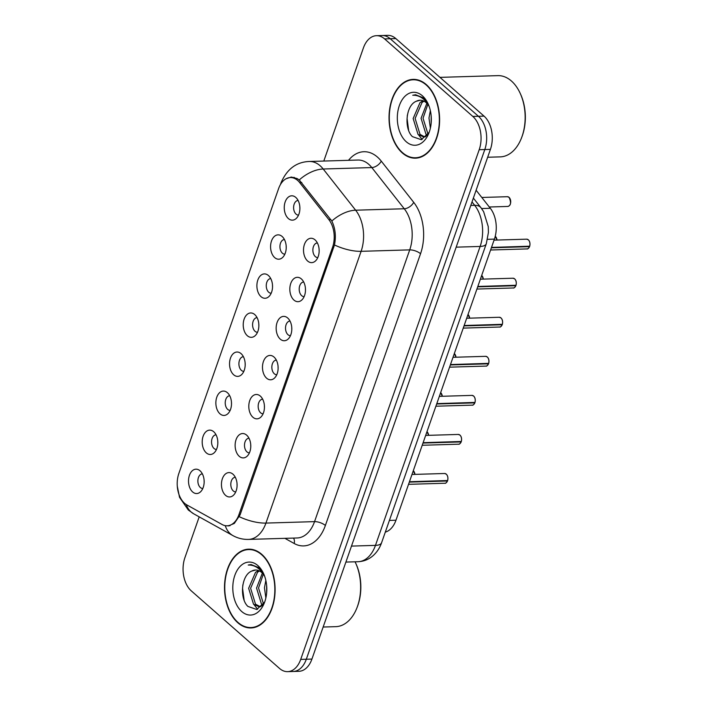 <?xml version="1.0" encoding="UTF-8"?>
<svg xmlns="http://www.w3.org/2000/svg" width="707" height="707" viewBox="0 0 707 707"><rect width="100%" height="100%" fill="white"/><g stroke="black" fill="none" stroke-linecap="round" stroke-linejoin="round"><path stroke-width="1.06" d="M246.655 435.15A12.187 7.821 88.3 0 1 247.185 456.148A12.187 7.821 88.3 0 1 239.249 456.298A12.187 7.821 88.3 0 1 236.032 439.736A12.187 7.821 88.3 0 1 246.557 435.061A12.187 7.821 88.3 0 1 246.655 435.15M248.988 438.225A7.317 4.693 -91.7 0 0 248.961 438.225A7.317 4.693 -91.7 0 0 244.604 443.722A7.317 4.693 -91.7 0 0 246.955 451.879A7.317 4.693 -91.7 0 0 249.394 452.842A7.317 4.693 -91.7 0 0 249.421 452.842M260.326 396.088A12.187 7.821 88.3 0 1 260.856 417.086A12.187 7.821 88.3 0 1 252.92 417.236A12.187 7.821 88.3 0 1 249.704 400.683A12.187 7.821 88.3 0 1 260.229 396.008A12.187 7.821 88.3 0 1 260.326 396.088M262.659 399.172A7.317 4.693 -91.7 0 0 262.642 399.172A7.317 4.693 -91.7 0 0 258.276 404.669A7.317 4.693 -91.7 0 0 260.636 412.826A7.317 4.693 -91.7 0 0 263.075 413.789A7.317 4.693 -91.7 0 0 263.092 413.789M274.007 357.035A12.187 7.821 88.3 0 1 274.537 378.033A12.187 7.821 88.3 0 1 266.601 378.183A12.187 7.821 88.3 0 1 263.384 361.622A12.187 7.821 88.3 0 1 273.909 356.955A12.187 7.821 88.3 0 1 274.007 357.035M276.34 360.11A7.317 4.693 -91.7 0 0 276.313 360.11A7.317 4.693 -91.7 0 0 271.956 365.607A7.317 4.693 -91.7 0 0 274.316 373.773A7.317 4.693 -91.7 0 0 276.755 374.737A7.317 4.693 -91.7 0 0 276.773 374.737M287.678 317.982A12.187 7.821 88.3 0 1 288.217 338.98A12.187 7.821 88.3 0 1 280.272 339.13A12.187 7.821 88.3 0 1 277.064 322.569A12.187 7.821 88.3 0 1 287.59 317.903A12.187 7.821 88.3 0 1 287.678 317.982M290.011 321.058A7.317 4.693 -91.7 0 0 289.994 321.058A7.317 4.693 -91.7 0 0 285.637 326.554A7.317 4.693 -91.7 0 0 287.988 334.711A7.317 4.693 -91.7 0 0 290.427 335.684A7.317 4.693 -91.7 0 0 290.444 335.684M301.359 278.929A12.187 7.821 88.3 0 1 301.889 299.927A12.187 7.821 88.3 0 1 293.953 300.077A12.187 7.821 88.3 0 1 290.736 283.516A12.187 7.821 88.3 0 1 301.262 278.841A12.187 7.821 88.3 0 1 301.359 278.929M303.692 282.005A7.317 4.693 -91.7 0 0 303.674 282.005A7.317 4.693 -91.7 0 0 299.308 287.502A7.317 4.693 -91.7 0 0 301.668 295.659A7.317 4.693 -91.7 0 0 304.107 296.622A7.317 4.693 -91.7 0 0 304.125 296.622M315.039 239.867A12.187 7.821 88.3 0 1 315.569 260.865A12.187 7.821 88.3 0 1 307.633 261.024A12.187 7.821 88.3 0 1 304.417 244.463A12.187 7.821 88.3 0 1 314.942 239.788A12.187 7.821 88.3 0 1 315.039 239.867M317.372 242.952A7.317 4.693 -91.7 0 0 317.346 242.952A7.317 4.693 -91.7 0 0 312.989 248.449A7.317 4.693 -91.7 0 0 315.34 256.606A7.317 4.693 -91.7 0 0 317.779 257.569A7.317 4.693 -91.7 0 0 317.805 257.569M232.974 474.203A12.187 7.821 88.3 0 1 233.504 495.2A12.187 7.821 88.3 0 1 225.568 495.351A12.187 7.821 88.3 0 1 222.352 478.789A12.187 7.821 88.3 0 1 232.877 474.114A12.187 7.821 88.3 0 1 232.974 474.203M235.307 477.278A7.317 4.693 -91.7 0 0 235.29 477.278A7.317 4.693 -91.7 0 0 230.924 482.775A7.317 4.693 -91.7 0 0 233.283 490.932A7.317 4.693 -91.7 0 0 235.723 491.904A7.317 4.693 -91.7 0 0 235.74 491.895M213.717 431.73A12.187 7.821 88.3 0 1 214.248 452.727A12.187 7.821 88.3 0 1 206.311 452.878A12.187 7.821 88.3 0 1 203.095 436.325A12.187 7.821 88.3 0 1 213.62 431.65A12.187 7.821 88.3 0 1 213.717 431.73M216.05 434.814A7.317 4.693 -91.7 0 0 216.024 434.814A7.317 4.693 -91.7 0 0 211.667 440.311A7.317 4.693 -91.7 0 0 214.018 448.468A7.317 4.693 -91.7 0 0 216.457 449.431A7.317 4.693 -91.7 0 0 216.483 449.431M227.389 392.677A12.187 7.821 88.3 0 1 227.919 413.675A12.187 7.821 88.3 0 1 219.983 413.825A12.187 7.821 88.3 0 1 216.766 397.263A12.187 7.821 88.3 0 1 227.292 392.597A12.187 7.821 88.3 0 1 227.389 392.677M229.722 395.752A7.317 4.693 -91.7 0 0 229.704 395.761A7.317 4.693 -91.7 0 0 225.339 401.258A7.317 4.693 -91.7 0 0 227.698 409.415A7.317 4.693 -91.7 0 0 230.137 410.378A7.317 4.693 -91.7 0 0 230.155 410.378M241.069 353.624A12.187 7.821 88.3 0 1 241.6 374.622A12.187 7.821 88.3 0 1 233.663 374.772A12.187 7.821 88.3 0 1 230.447 358.21A12.187 7.821 88.3 0 1 240.972 353.544A12.187 7.821 88.3 0 1 241.069 353.624M243.402 356.699A7.317 4.693 -91.7 0 0 243.376 356.699A7.317 4.693 -91.7 0 0 239.019 362.196A7.317 4.693 -91.7 0 0 241.379 370.353A7.317 4.693 -91.7 0 0 243.818 371.325A7.317 4.693 -91.7 0 0 243.835 371.325M254.741 314.571A12.187 7.821 88.3 0 1 255.28 335.569A12.187 7.821 88.3 0 1 247.335 335.719A12.187 7.821 88.3 0 1 244.127 319.157A12.187 7.821 88.3 0 1 254.653 314.482A12.187 7.821 88.3 0 1 254.741 314.571M257.074 317.646A7.317 4.693 -91.7 0 0 257.056 317.646A7.317 4.693 -91.7 0 0 252.699 323.143A7.317 4.693 -91.7 0 0 255.05 331.3A7.317 4.693 -91.7 0 0 257.489 332.272A7.317 4.693 -91.7 0 0 257.507 332.272M268.421 275.518A12.187 7.821 88.3 0 1 268.952 296.516A12.187 7.821 88.3 0 1 261.016 296.666A12.187 7.821 88.3 0 1 257.799 280.105A12.187 7.821 88.3 0 1 268.324 275.43A12.187 7.821 88.3 0 1 268.421 275.518M270.754 278.593A7.317 4.693 -91.7 0 0 270.737 278.593A7.317 4.693 -91.7 0 0 266.371 284.09A7.317 4.693 -91.7 0 0 268.731 292.247A7.317 4.693 -91.7 0 0 271.17 293.211A7.317 4.693 -91.7 0 0 271.188 293.211M282.102 236.456A12.187 7.821 88.3 0 1 282.632 257.454A12.187 7.821 88.3 0 1 274.696 257.604A12.187 7.821 88.3 0 1 271.479 241.052A12.187 7.821 88.3 0 1 282.005 236.377A12.187 7.821 88.3 0 1 282.102 236.456M284.426 239.54A7.317 4.693 -91.7 0 0 284.408 239.54A7.317 4.693 -91.7 0 0 280.052 245.037A7.317 4.693 -91.7 0 0 282.402 253.194A7.317 4.693 -91.7 0 0 284.841 254.158A7.317 4.693 -91.7 0 0 284.868 254.158M295.773 197.403A12.187 7.821 88.3 0 1 296.304 218.401A12.187 7.821 88.3 0 1 288.368 218.551A12.187 7.821 88.3 0 1 285.151 201.99A12.187 7.821 88.3 0 1 295.676 197.324A12.187 7.821 88.3 0 1 295.773 197.403M298.107 200.479A7.317 4.693 -91.7 0 0 298.089 200.479A7.317 4.693 -91.7 0 0 293.723 205.984A7.317 4.693 -91.7 0 0 296.083 214.141A7.317 4.693 -91.7 0 0 298.522 215.105A7.317 4.693 -91.7 0 0 298.54 215.105M200.037 470.791A12.187 7.821 88.3 0 1 200.567 491.789A12.187 7.821 88.3 0 1 192.631 491.939A12.187 7.821 88.3 0 1 189.414 475.378A12.187 7.821 88.3 0 1 199.94 470.703A12.187 7.821 88.3 0 1 200.037 470.791M202.37 473.867A7.317 4.693 -91.7 0 0 202.352 473.867A7.317 4.693 -91.7 0 0 197.987 479.364A7.317 4.693 -91.7 0 0 200.346 487.521A7.317 4.693 -91.7 0 0 202.785 488.484A7.317 4.693 -91.7 0 0 202.803 488.484M186.869 504.931A21.944 14.078 88.3 0 1 184.615 503.331A21.944 14.078 88.3 0 1 178.871 473.39L278.611 188.583A21.944 14.078 88.3 0 1 290.365 177.563A21.944 14.078 88.3 0 1 299.733 182.645L328.852 219.612A21.944 14.078 88.3 0 1 332.537 247.37L238.895 514.767A21.944 14.078 88.3 0 1 227.141 525.796A21.944 14.078 88.3 0 1 222.086 524.506L186.869 504.931M476.111 190.245L490.313 208.282A24.383 15.642 88.3 0 1 494.405 239.116L395.964 520.228A24.383 15.642 88.3 0 1 385.306 532.115M204.155 481.9A7.317 4.693 88.3 0 1 204.111 480.362M299.892 208.521A7.317 4.693 88.3 0 1 299.848 206.974M286.22 247.574A7.317 4.693 88.3 0 1 286.176 246.027M272.54 286.627A7.317 4.693 88.3 0 1 272.495 285.089M258.868 325.68A7.317 4.693 88.3 0 1 258.815 324.142M245.188 364.741A7.317 4.693 88.3 0 1 245.143 363.195M231.507 403.794A7.317 4.693 88.3 0 1 231.463 402.248M217.836 442.847A7.317 4.693 88.3 0 1 217.791 441.301M237.092 485.311A7.317 4.693 88.3 0 1 237.048 483.774M319.157 250.985A7.317 4.693 88.3 0 1 319.113 249.447M305.477 290.038A7.317 4.693 88.3 0 1 305.433 288.5M291.805 329.091A7.317 4.693 88.3 0 1 291.752 327.553M278.125 368.153A7.317 4.693 88.3 0 1 278.081 366.606M264.445 407.205A7.317 4.693 88.3 0 1 264.4 405.659M250.773 446.258A7.317 4.693 88.3 0 1 250.729 444.721M237.826 622.752A39.415 25.284 -91.7 0 0 250.976 627.957A39.415 25.284 -91.7 0 0 274.475 598.334A39.415 25.284 -91.7 0 0 261.776 554.368A39.415 25.284 -91.7 0 0 248.634 549.162A39.415 25.284 -91.7 0 0 225.135 578.786A39.415 25.284 -91.7 0 0 237.826 622.752M252.328 627.507A39.415 25.284 -91.7 0 0 253.46 627.692M402.345 152.968A39.415 25.284 -91.7 0 0 415.486 158.174A39.415 25.284 -91.7 0 0 438.985 128.541A39.415 25.284 -91.7 0 0 426.294 84.584A39.415 25.284 -91.7 0 0 413.153 79.378A39.415 25.284 -91.7 0 0 389.654 109.002A39.415 25.284 -91.7 0 0 402.345 152.968M416.847 157.723A39.415 25.284 -91.7 0 0 417.978 157.908M286.026 178.774L291.266 177.05L297.073 178.526L299.255 179.949L331.822 221.035C335.304 228.228 336.196 236.2 334.482 244.967L240.062 514.943L234.3 523.436L228.237 525.964M199.197 516.861L184.925 557.62A24.383 15.642 -91.7 0 0 191.297 590.884L279.521 668.433A24.383 15.642 -91.7 0 0 287.652 671.65L298.867 671.314A24.383 15.642 -91.7 0 0 311.928 659.065L490.419 149.38A24.383 15.642 -91.7 0 0 484.039 116.116L395.814 38.567L390.211 38.735A24.383 15.642 -91.7 0 0 382.08 35.518A24.383 15.642 -91.7 0 1 390.211 38.735L478.436 116.284L390.211 38.735L384.599 38.903A24.383 15.642 -91.7 0 0 376.469 35.686A24.383 15.642 -91.7 0 0 363.407 47.935L323.797 161.046M490.419 149.38L484.808 149.548A24.383 15.642 -91.7 0 0 478.436 116.284A24.383 15.642 -91.7 0 1 484.808 149.548L306.317 659.233L484.808 149.548L479.205 149.707A24.383 15.642 -91.7 0 0 472.824 116.443L384.599 38.903M293.264 671.482A24.383 15.642 -91.7 0 0 306.317 659.233A24.383 15.642 -91.7 0 1 293.264 671.482M287.652 671.65A24.383 15.642 -91.7 0 0 300.714 659.401L479.205 149.707M415.645 79.493A39.415 25.284 -91.7 0 0 414.523 79.741M251.135 549.277A39.415 25.284 -91.7 0 0 250.013 549.525M395.814 38.567A24.383 15.642 -91.7 0 0 387.692 35.35L376.469 35.686M447.451 480.981L447.513 480.946C446.311 482.854 445.445 483.623 444.906 483.243A4.878 3.128 -91.7 0 0 447.451 480.981L409.318 482.112M447.319 475.67A4.71 3.022 88.3 0 1 447.611 480.53L409.441 481.741M461.132 441.919L461.194 441.893C459.992 443.802 459.117 444.562 458.587 444.19A4.878 3.128 -91.7 0 0 461.132 441.919L422.989 443.059M460.999 436.608A4.71 3.022 88.3 0 1 461.291 441.477L423.122 442.688M474.804 402.866L474.865 402.84C473.663 404.749 472.797 405.509 472.267 405.138A4.878 3.128 -91.7 0 0 474.804 402.866L436.67 403.997M474.671 397.555A4.71 3.022 88.3 0 1 474.971 402.424L436.793 403.635M488.484 363.813L488.546 363.787C487.344 365.687 486.478 366.456 485.939 366.085A4.878 3.128 -91.7 0 0 488.484 363.813L450.341 364.945M488.351 358.502A4.71 3.022 88.3 0 1 488.643 363.363L450.474 364.573M261.652 554.721A39.009 25.019 -91.7 0 0 248.643 549.569A39.009 25.019 -91.7 0 0 225.392 578.892A39.009 25.019 -91.7 0 0 237.95 622.399A39.009 25.019 -91.7 0 0 250.958 627.551A39.009 25.019 -91.7 0 0 274.219 598.228A39.009 25.019 -91.7 0 0 261.652 554.721M262.774 605.104L261.44 603.981L256.553 588.074L262.341 573.13M263.508 604.017L258.532 588.012L263.296 574.225M264.586 576.099A18.373 11.78 -91.7 0 0 261.617 572.44A18.373 11.78 -91.7 0 0 255.492 570.01A18.373 11.78 -91.7 0 0 251.842 571.035L255.687 570.01M262.491 605.466L258.965 606.668L253.521 604.22L248.634 588.304L255.536 572.325L258.515 570.531M259.955 606.553L255.501 604.158L250.614 588.251L257.516 572.272L259.46 570.956M265.867 597.936L264.462 587.835L265.841 580.412M266.654 592.828L266.636 585.493M263.941 574.429L259.027 567.721L251.038 564.557L248.228 565.043C252.646 564.866 256.685 566.563 260.344 570.125L264.409 575.613M241.75 611.546A26.495 16.995 -91.7 0 0 264.445 602.664A26.495 16.995 -91.7 0 0 263.578 573.607A26.495 16.995 -91.7 0 0 257.852 565.573A26.495 16.995 -91.7 0 0 234.821 575.392A26.495 16.995 -91.7 0 0 241.75 611.546M251.842 571.035C241.105 574.959 239.39 598.643 247.918 606.42L256.791 609.496L264.515 602.214M323.143 627.029L335.763 626.658A40.635 26.062 -91.7 0 0 357 607.675L357.344 606.774A39.009 25.019 -91.7 0 0 356.081 563.992L355.674 563.117A40.635 26.062 -91.7 0 0 355.055 561.809M357 607.675A40.635 26.062 -91.7 0 0 355.674 563.117M248.228 565.043L251.224 564.548M244.118 600.075L242.581 588.401L242.855 584.857M257.622 609.24L254.149 604.794M262.553 605.386L262.058 604.556M426.171 84.937A39.009 25.019 -91.7 0 0 413.162 79.785A39.009 25.019 -91.7 0 0 389.902 109.099A39.009 25.019 -91.7 0 0 402.469 152.615A39.009 25.019 -91.7 0 0 415.477 157.767A39.009 25.019 -91.7 0 0 438.738 128.444A39.009 25.019 -91.7 0 0 426.171 84.937M487.662 157.246L500.273 156.874A40.635 26.062 -91.7 0 0 521.519 137.892A40.635 26.062 -91.7 0 0 520.193 93.333A40.635 26.062 -91.7 0 0 511.417 81.005A40.635 26.062 -91.7 0 0 497.861 75.64L439.948 77.363M427.284 135.32L425.95 134.197L421.072 118.281L426.851 103.337M428.027 134.233L423.042 118.228L427.815 104.433M429.105 106.315A18.373 11.78 -91.7 0 0 426.135 102.656A18.373 11.78 -91.7 0 0 420.002 100.226A18.373 11.78 -91.7 0 0 416.361 101.251L420.197 100.226M427.01 135.682L423.484 136.884L418.04 134.436L413.153 118.52L420.055 102.542L423.025 100.748M424.474 136.769L420.02 134.374L415.133 118.458L422.035 102.488L423.979 101.172M430.386 128.153L428.981 118.051L430.351 110.628M431.173 123.045L431.155 115.709M428.451 104.645L423.546 97.937L415.557 94.765L412.747 95.259C417.157 95.083 421.204 96.779 424.863 100.341L428.928 105.829M406.269 141.762A26.495 16.995 -91.7 0 0 428.955 132.881A26.495 16.995 -91.7 0 0 428.097 103.823A26.495 16.995 -91.7 0 0 422.371 95.79A26.495 16.995 -91.7 0 0 399.34 105.608A26.495 16.995 -91.7 0 0 406.269 141.762M416.361 101.251C405.624 105.175 403.909 128.86 412.437 136.637L421.31 139.712L429.034 132.43M521.519 137.892L521.863 136.981A39.009 25.019 -91.7 0 0 520.591 94.208L520.193 93.333M412.747 95.259L415.743 94.765M408.637 130.291L407.099 118.608L407.373 115.073M422.141 139.456L418.668 135.01M427.072 135.603L426.577 134.772M502.164 324.76L502.226 324.734C501.016 326.634 500.149 327.403 499.619 327.023A4.878 3.128 -91.7 0 0 502.164 324.76L464.022 325.892M502.023 319.449A4.71 3.022 88.3 0 1 502.324 324.31L464.154 325.52M515.836 285.708L515.898 285.672C514.696 287.581 513.83 288.35 513.291 287.97A4.878 3.128 -91.7 0 0 515.836 285.708L477.702 286.839M515.703 280.387A4.71 3.022 88.3 0 1 515.995 285.257L477.826 286.468M529.516 246.646L529.578 246.619C528.376 248.528 527.502 249.288 526.971 248.917A4.878 3.128 -91.7 0 0 529.516 246.646L491.374 247.786M529.384 241.334A4.71 3.022 88.3 0 1 529.676 246.204L491.506 247.415M238.895 514.767L240.133 514.731M332.537 247.37L333.775 247.335M328.852 219.612L330.911 219.55M299.733 182.645L301.809 182.583M389.407 520.423L395.964 520.228M487.538 239.32L494.405 239.116M481.582 208.538L490.313 208.282M348.524 160.312A40.635 26.062 88.3 0 1 377.467 157.095A40.635 26.062 88.3 0 1 381.267 161.134L413.71 202.335A40.635 26.062 88.3 0 1 420.541 253.733L325.37 525.487A40.635 26.062 88.3 0 1 294.227 543.515L284.912 538.336M299.255 179.949A28.439 16.491 -38.2 0 1 323.196 169.008L371.802 167.559A32.504 20.848 -91.7 0 0 368.762 164.324A32.504 20.848 -91.7 0 0 357.928 160.038L309.312 161.479A32.504 20.848 88.3 0 1 320.156 165.774A32.504 20.848 88.3 0 1 323.196 169.008L355.639 210.2A32.504 20.848 88.3 0 1 361.109 251.321L265.938 523.083A28.439 11.206 -160.7 0 1 239.32 516.72M177.298 486.275L179.534 497.313L188.309 510.012L193.691 513.803A28.439 20.388 -60.9 0 1 186.277 504.577M280.891 183.82A28.439 11.206 -160.7 0 1 281.139 182.547L280.423 184.598M334.482 244.967A28.439 11.206 19.3 0 0 361.109 251.321L409.715 249.88A32.504 20.848 -91.7 0 0 404.254 208.759L371.802 167.559A8.13 4.71 141.8 0 0 381.267 161.134M331.822 221.035A28.439 16.491 -38.2 0 1 355.639 210.2L404.254 208.759A8.13 4.71 141.8 0 0 413.71 202.335M193.691 513.803L232.921 535.606A28.439 20.388 -60.9 0 1 225.268 525.663M325.37 525.487A8.13 3.199 -160.7 0 0 314.544 521.633L265.938 523.083A32.504 20.848 88.3 0 1 248.519 539.414L297.134 537.974A32.504 20.848 -91.7 0 0 314.544 521.633L409.715 249.88A8.13 3.199 -160.7 0 1 420.541 253.733M300.714 659.401L311.928 659.065M472.824 116.443L484.039 116.116M294.227 543.515A8.13 5.824 119.1 0 0 293.511 538.08M381.612 542.676A16.252 6.407 -160.7 0 1 375.461 545.38L480.141 246.451A32.504 20.848 -91.7 0 0 474.68 205.33A16.252 9.421 -38.2 0 1 480.99 207.752L483.632 211.702L488.245 226.585L488.413 232.479L486.292 243.747L381.612 542.676C379.88 547.678 377.158 551.902 373.437 555.357C369.019 559.334 363.884 561.455 358.042 561.72A32.504 20.848 -91.7 0 0 375.461 545.38L351.494 546.096M472.011 201.946L474.68 205.33L470.782 205.445M486.292 243.747A16.252 6.407 -160.7 0 1 480.141 246.451L456.174 247.158M414.921 474.379A4.878 3.128 -91.7 0 0 413.312 470.729A4.878 3.128 -91.7 0 0 413.303 470.721M414.382 472.249A4.71 3.022 88.3 0 1 414.947 474.379L413.312 470.703M447.584 480.61A4.878 3.128 -91.7 0 0 446.25 474.141A4.878 3.128 -91.7 0 0 444.623 473.496L446.303 474.158C447.796 475.652 448.247 477.791 447.646 480.583M428.062 433.197A4.71 3.022 88.3 0 1 428.619 435.326A4.878 3.128 -91.7 0 0 426.984 431.677A4.878 3.128 -91.7 0 0 426.975 431.668L428.654 435.326M442.273 396.274A4.878 3.128 -91.7 0 0 440.664 392.624A4.878 3.128 -91.7 0 0 440.655 392.615M441.734 394.144A4.71 3.022 88.3 0 1 442.299 396.274L440.664 392.588M455.414 355.091A4.71 3.022 88.3 0 1 455.971 357.212A4.878 3.128 -91.7 0 0 454.336 353.562L456.015 357.212M469.634 318.159A4.878 3.128 -91.7 0 0 468.016 314.509A4.878 3.128 -91.7 0 0 468.007 314.509M469.086 316.038A4.71 3.022 88.3 0 1 469.651 318.159L468.016 314.482M461.264 441.557A4.878 3.128 -91.7 0 0 459.921 435.088A4.878 3.128 -91.7 0 0 458.295 434.443L459.983 435.105C461.477 436.599 461.918 438.738 461.317 441.53M474.936 402.495A4.878 3.128 -91.7 0 0 473.602 396.035A4.878 3.128 -91.7 0 0 471.976 395.39L473.655 396.053C475.148 397.537 475.599 399.685 474.998 402.477M488.617 363.442A4.878 3.128 -91.7 0 0 487.273 356.982A4.878 3.128 -91.7 0 0 485.647 356.337L487.335 357C488.829 358.484 489.279 360.623 488.678 363.416M481.688 275.456A4.878 3.128 -91.7 0 0 481.688 275.447A4.878 3.128 -91.7 0 1 483.305 279.106A4.71 3.022 88.3 0 0 482.766 276.976M496.986 240.053A4.878 3.128 -91.7 0 0 495.368 236.403A4.878 3.128 -91.7 0 0 495.245 236.297M496.447 237.923A4.71 3.022 88.3 0 1 497.003 240.053L495.253 236.279M509.049 197.35A4.878 3.128 -91.7 0 0 507.423 196.705L509.102 197.368C511.373 202.662 510.905 205.684 507.706 206.453A4.878 3.128 -91.7 0 0 510.613 202.785A4.878 3.128 -91.7 0 0 509.049 197.35M510.118 198.87A4.71 3.022 88.3 0 1 510.277 204.129M502.288 324.389A4.878 3.128 -91.7 0 0 500.954 317.92A4.878 3.128 -91.7 0 0 499.328 317.275L501.007 317.938C502.509 319.431 502.951 321.57 502.35 324.363M515.969 285.336A4.878 3.128 -91.7 0 0 514.625 278.867A4.878 3.128 -91.7 0 0 512.999 278.222L514.687 278.885C516.181 280.379 516.631 282.517 516.03 285.31M529.64 246.283A4.878 3.128 -91.7 0 0 528.306 239.814A4.878 3.128 -91.7 0 0 526.68 239.169L528.368 239.832C529.861 241.326 530.303 243.464 529.702 246.257M227.141 525.796L230.031 525.708M290.365 177.563L294.386 177.439M309.312 161.479C296.454 161.965 287.069 168.991 281.139 182.547M232.921 535.606C237.764 538.274 242.969 539.547 248.519 539.414M358.042 561.72L345.891 562.074M473.363 198.075L480.99 207.752M444.623 473.496L411.995 474.468M444.906 483.243L408.54 484.33M458.295 434.443L425.667 435.415M458.587 444.19L422.212 445.269M471.976 395.39L439.347 396.362M472.267 405.138L435.892 406.216M485.647 356.337L453.019 357.3M485.939 366.085L449.572 367.163M252.266 549.463L248.643 549.569M260.945 606.606L258.965 606.668M254.582 627.445L250.958 627.551M416.777 79.679L413.162 79.785M425.464 136.822L423.484 136.884M419.101 157.661L415.477 157.767M481.697 275.43L483.367 279.106M507.706 206.453L489.306 207.001M507.423 196.705L481.794 197.465M499.328 317.275L466.7 318.247M499.619 327.023L463.244 328.11M512.999 278.222L480.371 279.194M513.291 287.97L476.925 289.057M526.68 239.169L494.052 240.141M526.971 248.917L490.596 249.995"/></g></svg>
